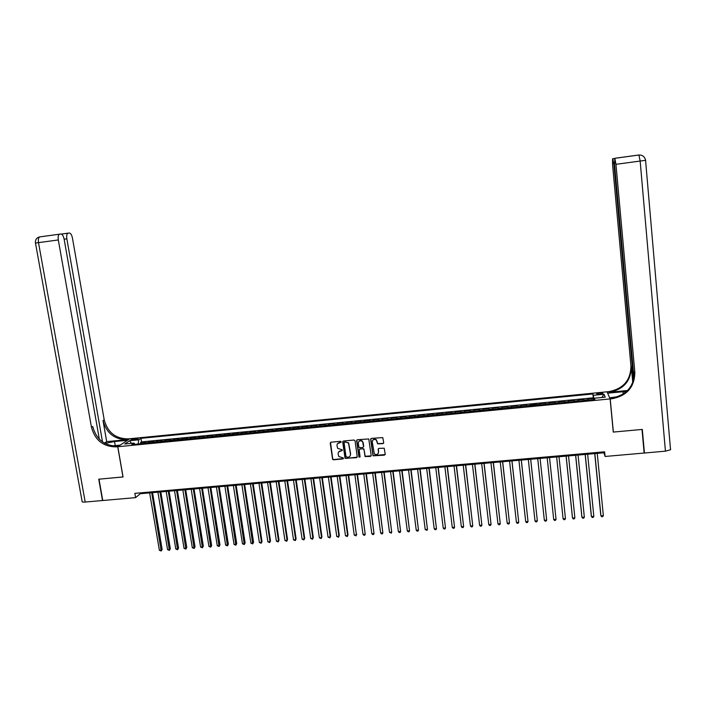 <?xml version="1.0" encoding="UTF-8"?>
<svg xmlns="http://www.w3.org/2000/svg" width="706" height="706" viewBox="0 0 706 706"><rect width="100%" height="100%" fill="white"/><g stroke="black" fill="none" stroke-linecap="round" stroke-linejoin="round"><path stroke-width="1.06" d="M341.21 441.859L340.504 441.294L331.026 442.194L330.258 443.156L332.605 459.368L333.488 459.8L342.94 458.944L343.363 457.982L338.801 456.526L338.121 453.949C338.059 452.219 338.88 451.196 340.583 450.86L341.81 450.746L342.225 449.775L337.706 448.389L336.983 445.751C336.921 444.021 337.742 442.989 339.445 442.653L341.21 441.859M599.518 393.03L596.729 393.736C596.544 394.23 597.629 394.398 599.994 394.239L602.783 393.524C602.968 393.039 601.883 392.871 599.518 393.03M382.917 443.65L383.702 442.68L382.784 437.596L371.418 438.382L370.632 439.353L373.015 455.838L384.426 455.158L385.22 454.187L384.205 448.213L378.919 448.389L378.134 449.36L378.487 452.043C378.054 454.576 376.677 455.193 374.348 453.879L372.265 441.974C372.636 439.503 373.977 438.85 376.289 440.006L377.622 443.836L382.917 443.65L383.667 443.068M135.587 497.633L102.767 500.51L98.99 479.18L123.056 476.974L117.814 446.73L610.108 398.925L613.267 432.081L642.001 429.451L644.137 453.04L605.104 456.464L604.645 451.796L134.855 493.353L135.587 497.633L140.282 493.723L603.921 452.784L605.104 456.464M355.065 440.826L354.05 440.023L343.478 441.021L342.701 441.982L345.058 458.282L356.451 457.709L357.227 456.747L355.065 440.826M357.412 439.706L368.77 438.955L371.188 455.467L370.403 456.438L365.073 456.535L363.978 449.59L362.963 448.787L359.954 449.069L359.177 450.04L360.086 456.747L358.975 457.188L356.636 440.676L357.412 439.706M593.587 399.728L593.464 398.475L587.666 399.04L587.895 399.746L584.021 400.125L584.127 400.646M583.924 400.673L583.8 399.419L578.02 399.975L578.223 400.69L574.357 401.061L574.455 401.59M574.296 401.608L574.172 400.355L568.409 400.92L568.577 401.626L564.729 402.005L564.818 402.526M564.703 402.535L564.571 401.29L558.825 401.846L558.967 402.561L555.128 402.932L555.198 403.461M555.137 403.47L555.004 402.226L549.277 402.782L549.383 403.497L545.562 403.867L545.623 404.397L545.464 403.152L539.755 403.708L539.887 404.953L539.755 403.708M539.834 404.423L530.268 404.635L530.4 405.871M530.356 405.879L530.312 405.35L526.508 405.721L526.482 405.006L520.807 405.553L520.94 406.797M520.851 406.797L520.825 406.277L517.03 406.647L517.03 405.924L511.373 406.471L511.515 407.706M511.382 407.724L511.365 407.194L507.588 407.565L507.614 406.841L501.975 407.388L502.116 408.624M501.94 408.642L501.931 408.112L498.162 408.483L498.224 407.75L492.603 408.306L492.744 409.533M492.523 409.559L492.532 409.03L488.781 409.392L488.87 408.668L483.266 409.215L483.407 410.442M483.142 410.468L483.16 409.939L479.418 410.301L479.533 409.577L473.955 410.115L474.097 411.351M473.788 411.377L473.814 410.848L470.09 411.21L470.231 410.486L464.672 411.024L464.813 412.251M464.469 412.286L464.504 411.757L460.789 412.119L460.965 411.386L455.414 411.925L455.564 413.151M455.176 413.186L455.22 412.657L451.513 413.019L451.725 412.286L446.192 412.825L446.333 414.043M445.91 414.087L445.971 413.557L442.274 413.919L442.512 413.186L436.996 413.725L437.146 414.943M436.67 414.987L436.74 414.457L433.06 414.819L433.325 414.078L427.827 414.616L427.977 415.834M427.465 415.878L427.545 415.349L423.874 415.71L424.165 414.969L418.684 415.507L418.834 416.716M418.287 416.769L418.376 416.24L414.722 416.602L415.04 415.86L409.577 416.39L409.727 417.608M409.136 417.661L409.242 417.131L405.588 417.484L405.941 416.743L400.496 417.281L400.646 418.49M400.02 418.552L400.125 418.023L396.49 418.376L396.869 417.634L391.442 418.164L391.592 419.373M390.921 419.435L391.045 418.905L387.417 419.258L387.823 418.508L382.414 419.037L382.573 420.246M381.858 420.317L381.99 419.788L378.381 420.141L378.804 419.39L373.412 419.92L373.571 421.12M372.821 421.191L372.962 420.661L369.362 421.014L369.82 420.264L364.437 420.794L364.605 421.994M363.811 422.073L363.969 421.535L360.378 421.888L360.863 421.138L355.497 421.659L355.656 422.859M354.827 422.947L354.994 422.409L351.411 422.762L351.923 422.011L346.584 422.532L346.743 423.732M345.878 423.812L346.055 423.282L342.481 423.626L343.019 422.876L337.689 423.397L337.856 424.597M336.947 424.685L337.141 424.147L333.576 424.5L334.141 423.741L328.828 424.262L328.996 425.453M328.052 425.55L328.246 425.012L324.698 425.356L325.289 424.606L319.995 425.118L320.162 426.318M319.183 426.406L319.386 425.877L315.847 426.221L316.464 425.462L311.187 425.983L311.355 427.174M310.34 427.271L310.552 426.733L307.031 427.077L307.675 426.318L302.406 426.839L302.574 428.021M301.524 428.127L301.744 427.598L298.232 427.933L298.903 427.174L293.652 427.686L293.828 428.877M292.734 428.983L292.964 428.445L289.46 428.789L290.157 428.03L284.924 428.542L285.1 429.725M283.971 429.83L284.209 429.301L280.723 429.636L281.438 428.877L276.222 429.389L276.399 430.572M275.234 430.686L275.49 430.148L272.004 430.492L272.754 429.725L267.548 430.228L267.724 431.41M266.524 431.534L266.789 430.995L263.312 431.331L264.088 430.572L258.899 431.075L259.076 432.257M257.84 432.372L258.114 431.843L254.654 432.178L255.448 431.41L250.277 431.913L250.453 433.096M249.183 433.219L249.465 432.681L246.015 433.016L246.835 432.248L241.681 432.752L241.858 433.925M240.552 434.058L240.843 433.519L237.401 433.855L238.249 433.087L233.112 433.59L233.289 434.764M231.939 434.887L232.248 434.358L228.815 434.693L229.688 433.916L224.561 434.419L224.746 435.593M223.361 435.726L223.678 435.187L220.254 435.523L221.154 434.755L216.045 435.249L216.23 436.423M214.809 436.555L215.136 436.026L211.721 436.352L212.647 435.584L207.555 436.079L207.74 437.243M206.284 437.385L206.611 436.855L203.213 437.182L204.158 436.405L199.083 436.899L199.268 438.064M197.777 438.214L198.121 437.676L194.732 438.011L195.703 437.235L190.638 437.729L190.832 438.885M189.305 439.035L189.658 438.505L186.278 438.832L187.266 438.055L182.219 438.541L182.413 439.706M180.851 439.856L181.213 439.326L177.841 439.653L178.865 438.876L173.826 439.361L174.02 440.526M172.432 440.676L172.793 440.147L169.44 440.473L170.481 439.688L165.46 440.182L165.654 441.338M164.03 441.497L164.401 440.959L161.056 441.285L162.124 440.5L157.12 440.994L157.314 442.15M155.647 442.309L156.035 441.771L152.699 442.097L153.784 441.312L148.798 441.806L147.298 443.121M148.992 442.953L148.798 441.806M132.71 440.023L138.164 438.85L134.652 438.717L131.007 439.714L132.71 440.023M117.814 446.73L129.789 438.726L607.054 391.804L610.108 398.925M593.464 398.475L592.855 393.957L140.926 438.338L138.773 439.82L138.12 444.012M592.855 393.957L593.331 395.281L604.036 394.239L605.236 397.169L594.381 398.219L594.876 399.605L131.757 444.63L133.999 443.094L124.768 443.995L129.648 440.712L138.773 439.82M593.234 397.831L141.535 441.894L140.503 442.609L145.48 442.124L143.971 443.447M156.035 441.771L157.12 440.994M164.401 440.959L165.46 440.182M172.793 440.147L173.826 439.361M181.213 439.326L182.219 438.541M189.658 438.505L190.638 437.729M198.121 437.676L199.083 436.899M206.611 436.855L207.555 436.079M215.136 436.026L216.045 435.249M223.678 435.187L224.561 434.419M232.248 434.358L233.112 433.59M240.843 433.519L241.681 432.752M249.465 432.681L250.277 431.913M258.114 431.843L258.899 431.075M266.789 430.995L267.548 430.228M275.49 430.148L276.222 429.389M284.209 429.301L284.924 428.542M292.964 428.445L293.652 427.686M301.744 427.598L302.406 426.839M310.552 426.733L311.187 425.983M319.386 425.877L319.995 425.118M328.246 425.012L328.828 424.262M337.141 424.147L337.689 423.397M346.055 423.282L346.584 422.532M354.994 422.409L355.497 421.659M363.969 421.535L364.437 420.794M372.962 420.661L373.412 419.92M381.99 419.788L382.414 419.037M391.045 418.905L391.442 418.164M400.125 418.023L400.496 417.281M409.242 417.131L409.577 416.39M418.376 416.24L418.684 415.507M427.545 415.349L427.827 414.616M436.74 414.457L436.996 413.725M445.971 413.557L446.192 412.825M455.22 412.657L455.414 411.925M464.504 411.757L464.672 411.024M473.814 410.848L473.955 410.115M483.16 409.939L483.266 409.215M492.532 409.03L492.603 408.306M501.931 408.112L501.975 407.388M511.365 407.194L511.373 406.471M520.825 406.277L520.807 405.553M530.312 405.35L530.268 404.635M545.464 403.152L545.562 403.867M555.004 402.226L555.128 402.932M564.571 401.29L564.729 402.005M574.172 400.355L574.357 401.061M583.8 399.419L584.021 400.125M140.132 492.885L140.282 493.723M603.824 451.866L603.921 452.784M140.697 443.765L140.503 442.609M141.535 441.894L140.926 438.338M134.89 444.33L133.999 443.094M152.699 442.097L152.311 442.636M161.056 441.285L160.677 441.824M169.44 440.473L169.061 441.003M177.841 439.653L177.48 440.191M186.278 438.832L185.925 439.37M194.732 438.011L194.388 438.541M203.213 437.182L202.878 437.72M211.721 436.352L211.394 436.89M220.254 435.523L219.937 436.061M228.815 434.693L228.506 435.223M237.401 433.855L237.101 434.393M246.015 433.016L245.723 433.555M254.654 432.178L254.372 432.707M263.312 431.331L263.047 431.869M272.004 430.492L271.739 431.022M280.723 429.636L280.467 430.175M289.46 428.789L289.222 429.319M298.232 427.933L298.003 428.471M307.031 427.077L306.81 427.615M315.847 426.221L315.644 426.751M324.698 425.356L324.504 425.894M333.576 424.5L333.391 425.03M342.481 423.626L342.304 424.165M351.411 422.762L351.244 423.291M360.378 421.888L360.219 422.417M369.362 421.014L369.212 421.544M378.381 420.141L378.24 420.67M387.417 419.258L387.294 419.788M396.49 418.376L396.375 418.905M405.588 417.484L405.482 418.023M414.722 416.602L414.625 417.131M423.874 415.71L423.794 416.24M433.06 414.819L432.99 415.349M442.274 413.919L442.212 414.448M451.513 413.019L451.461 413.548M460.789 412.119L460.744 412.648M470.09 411.21L470.055 411.739M479.418 410.301L479.4 410.83M488.781 409.392L488.773 409.921M498.162 408.483L498.171 409.003M507.588 407.565L507.605 408.086M517.03 406.647L517.057 407.168M526.508 405.721L526.552 406.25M536.022 404.794L536.075 405.323M549.453 404.017L549.383 403.497M559.046 403.091L558.967 402.561M568.665 402.155L568.577 401.626M578.32 401.211L578.223 400.69M594.381 398.219L594.426 399.649M588.01 400.276L587.895 399.746M593.958 399.693L593.331 395.281M131.404 443.35L129.648 440.712M604.036 394.239L601.874 397.496M341.183 442.15L337.503 443.721M338.615 451.964L342.322 450.349M330.496 442.441L332.764 459.121L333.647 459.562L343.46 458.529M342.922 441.285L345.208 458.044L346.055 458.432L357.183 457.161M344.625 442.168L344.087 442.839L346.011 456.791L348.014 457.232C349.717 456.897 350.547 455.873 350.485 454.143L348.499 443.094L345.922 442.044L344.272 442.327M350.194 455.802L350.485 454.143M344.775 441.938L348.64 442.865L350.626 453.905M359.363 449.378L360.086 448.831L363.872 448.857L365.205 456.297L371.153 455.855M356.83 439.997L358.966 456.623L360.069 456.994M363.078 442.874L362.381 441.479C360.06 440.173 358.692 440.791 358.269 443.324L359.001 447.525L362.796 447.551L363.572 446.58L362.522 441.25C361.022 440.129 359.725 440.279 358.648 441.718M363.211 442.653L363.705 446.351M372.591 440.438C373.598 438.982 374.868 438.761 376.404 439.776L377.745 443.606L383.031 443.421M378.319 453.261L378.487 452.043M378.292 448.742L378.61 451.805M370.809 438.708L373.139 455.599L385.194 454.549M149.646 492.894L159.371 550.274L161.418 550.115L162.133 549.374L152.54 492.638M162.133 549.374L161.206 551.007L151.711 492.717M161.206 551.007L159.371 550.274M35.326 243.076L38.503 242.643C38.071 239.563 38.468 237.648 39.704 236.898L59.445 234.198C58.263 234.939 57.883 236.863 58.316 239.952L38.503 242.643L85.205 502.045L102.52 500.528L98.743 479.206L123.047 476.929M127.424 440.306L114.54 441.532L104.938 443.43M127.415 440.262L129.71 438.735L128.315 438.876C115.696 438.832 107.665 432.478 104.206 419.814L72.462 238.116C71.765 234.877 70.706 233.174 69.285 233.006L67.935 233.201C66.788 233.924 66.426 235.804 66.849 238.84L64.14 239.21C63.416 235.901 62.322 234.171 60.848 234.004L59.701 234.136M106.694 441.638L127.177 439.626C114.522 439.582 106.465 433.219 103.005 420.52L106.694 441.638L104.382 443.112M122.976 476.982L117.734 446.739L116.296 446.872C103.314 446.819 95.036 440.262 91.453 427.227L58.316 239.952M117.734 446.739L120.135 445.133L112.166 445.91M102.511 441.903L66.849 238.84M85.205 502.045C82.734 502.213 81.684 501.931 82.072 501.207L35.477 243.058C35.115 239.775 36.527 237.719 39.704 236.898L59.445 234.198M99.343 439.211L64.14 239.193M116.296 446.872L117.496 446.077C104.559 446.015 96.298 439.485 92.724 426.486L91.453 427.227M670.638 449.175L670.541 449.74L665.431 451.169L644.437 453.014L642.301 429.425L613.364 432.072L610.213 398.916L611.908 398.758C626.963 395.863 634.606 387.047 634.835 372.309L615.95 164.321L614.829 158.276L638.912 154.985L640.157 161.039L615.95 164.321M626.593 391.424L607.734 393.154L607.151 391.795L608.801 391.636C623.354 388.812 630.732 380.269 630.952 365.999L612.579 164.86L612.561 158.788L614.449 158.506M609.622 397.796L617.724 396.693M609.596 397.487L610.213 398.916M627.563 390.489L609.093 392.307C623.689 389.483 631.102 380.913 631.314 366.599L632.779 382.634M634.041 378.548L614.564 164.542L614.829 158.276M644.066 452.211L644.437 453.014M633.573 380.393L613.911 164.648L612.826 158.726M611.908 398.758L611.599 398.043C626.601 395.157 634.217 386.367 634.447 371.674L634.835 372.309M157.906 492.17L167.569 549.639L169.625 549.48L170.322 548.73L160.791 491.914M170.322 548.73L169.405 550.371L159.98 491.985M169.405 550.371L167.569 549.639M166.192 491.438L175.794 548.994L177.859 548.836L178.539 548.094L169.069 491.182M178.539 548.094L177.621 549.736L168.266 491.252M177.621 549.736L175.794 548.994M174.506 490.705L184.045 548.35L186.11 548.191L186.781 547.45L177.374 490.449M186.781 547.45L185.872 549.091L176.579 490.52M185.872 549.091L184.045 548.35M182.836 489.964L192.314 547.706L194.388 547.547L195.041 546.806L185.696 489.717M195.041 546.806L194.141 548.447L184.928 489.779M194.141 548.447L192.314 547.706M191.194 489.232L200.61 547.062L202.693 546.903L203.328 546.153L194.044 488.976M203.328 546.153L202.437 547.803L193.294 489.046M202.437 547.803L200.61 547.062M199.577 488.49L208.932 546.409L211.023 546.25L211.641 545.509L202.419 488.234M211.641 545.509L210.759 547.159L201.678 488.305M210.759 547.159L208.932 546.409M207.988 487.74L217.28 545.764L219.372 545.597L219.972 544.856L210.812 487.493M219.972 544.856L219.098 546.506L210.097 487.555M219.098 546.506L217.28 545.764M216.424 486.999L225.646 545.111L227.747 544.944L228.338 544.202L219.239 486.752M228.338 544.202L227.464 545.853L218.533 486.813M227.464 545.853L225.646 545.111M224.879 486.249L234.048 544.458L236.148 544.291L236.722 543.549L227.685 486.002M236.722 543.549L235.857 545.2L227.005 486.063M235.857 545.2L234.048 544.458M233.368 485.507L242.467 543.797L244.576 543.638L245.132 542.896L236.157 485.26M245.132 542.896L244.276 544.547L235.495 485.313M244.276 544.547L242.467 543.797M241.876 484.748L250.912 543.143L253.022 542.976L253.56 542.234L244.655 484.51M253.56 542.234L252.722 543.894L244.011 484.563M252.722 543.894L250.912 543.143M250.409 483.998L259.376 542.482L261.502 542.314L262.023 541.573L253.18 483.751M262.023 541.573L261.185 543.232L261.502 542.314L252.554 483.813M261.185 543.232L259.376 542.482M258.97 483.239L267.874 541.82L270.001 541.652L270.504 540.911L261.732 483.001M270.504 540.911L269.683 542.57L270.001 541.652L261.114 483.054M269.683 542.57L267.874 541.82M267.556 482.48L276.39 541.158L278.526 540.99L279.02 540.249L270.31 482.242M279.02 540.249L278.199 541.908L278.526 540.99L269.71 482.295M278.199 541.908L276.39 541.158M276.17 481.721L284.942 540.487L287.077 540.319L287.554 539.578L278.905 481.483M287.554 539.578L286.742 541.246L287.077 540.319L278.332 481.536M286.742 541.246L284.942 540.487M284.809 480.962L293.511 539.825L295.655 539.658L296.114 538.916L287.536 480.715M296.114 538.916L295.311 540.575L295.655 539.658L286.971 480.768M295.311 540.575L293.511 539.825M293.475 480.195L302.106 539.155L304.26 538.987L304.701 538.246L296.193 479.956M304.701 538.246L303.907 539.913L304.26 538.987L295.646 480.001M303.907 539.913L302.106 539.155M302.168 479.427L310.728 538.475L312.89 538.307L313.314 537.575L304.868 479.189M313.314 537.575L312.529 539.243L312.89 538.307L304.339 479.233M312.529 539.243L310.728 538.475M310.887 478.659L319.377 537.804L321.548 537.637L321.945 536.895L313.57 478.421M321.945 536.895L321.177 538.563L321.548 537.637L313.067 478.465M321.177 538.563L319.377 537.804M319.624 477.883L328.052 537.125L330.223 536.957L330.611 536.225L322.307 477.653M330.611 536.225L329.843 537.893L330.223 536.957L321.812 477.688M329.843 537.893L328.052 537.125M328.396 477.115L336.753 536.454L338.933 536.278L339.304 535.545L331.061 476.877M339.304 535.545L338.545 537.213L338.933 536.278L330.593 476.921M338.545 537.213L336.753 536.454M337.194 476.338L345.481 535.775L347.661 535.598L348.014 534.866L339.851 476.1M348.014 534.866L347.273 536.534L347.661 535.598L339.401 476.144M347.273 536.534L345.481 535.775M346.019 475.553L354.235 535.086L356.424 534.919L348.658 475.323M356.759 534.177L356.018 535.854L356.424 534.919L348.226 475.359M356.018 535.854L354.235 535.086M354.871 474.776L363.008 534.407L365.214 534.23L357.501 474.538M363.008 534.407L363.917 535.245L364.799 535.174L365.214 534.23L357.086 474.582M365.126 456.182L365.187 456.641M363.749 473.991L371.815 533.718L374.021 533.542L366.361 473.761M371.815 533.718L372.715 534.557L373.598 534.486L374.021 533.542L365.964 473.797M372.653 473.205L380.649 533.03L382.864 532.853L375.257 472.976M380.649 533.03L381.549 533.868L382.431 533.798L382.864 532.853L374.877 473.002M381.584 472.411L389.509 532.342L391.724 532.165L384.179 472.182M389.509 532.342L391.292 533.109L391.724 532.165L383.817 472.217M390.542 471.626L398.396 531.644L400.62 531.477L393.118 471.396M398.396 531.644L399.287 532.492L400.17 532.421L400.62 531.477L392.783 471.423M399.525 470.831L407.309 530.947L409.542 530.78L402.093 470.602M407.309 530.947L408.192 531.794L409.083 531.724L409.542 530.78L401.776 470.628M408.545 470.037L416.249 530.259L418.49 530.082L411.095 469.808M416.249 530.259L417.131 531.106L418.023 531.036L418.49 530.082L410.804 469.834M417.581 469.234L425.215 529.553L427.465 529.376L420.132 469.013M425.215 529.553L426.989 530.338L427.465 529.376L419.849 469.031M426.653 468.431L434.216 528.856L436.467 528.679L429.186 468.21M434.216 528.856L435.081 529.703L435.981 529.632L436.467 528.679L428.921 468.237M435.752 467.628L443.236 528.15L445.495 527.973L438.267 467.407M443.236 528.15L444.1 529.006L445.001 528.935L445.495 527.973L438.029 467.434M444.877 466.825L452.281 527.444L454.549 527.267L447.383 466.604M452.281 527.444L453.146 528.3L454.046 528.229L454.549 527.267L447.163 466.622M454.037 466.013L461.362 526.738L463.639 526.561L456.526 465.792M461.362 526.738L462.218 527.594L463.127 527.523L463.639 526.561L456.323 465.81M463.215 465.21L470.47 526.032L472.755 525.855L465.695 464.989M470.47 526.032L471.317 526.888L472.226 526.817L472.755 525.855L465.519 464.998M472.429 464.389L479.603 525.317L481.889 525.14L474.891 464.177M479.603 525.317L480.451 526.173L481.36 526.102L481.889 525.14L474.732 464.186M481.668 463.577L488.764 524.602L491.058 524.426L484.122 463.357M488.764 524.602L489.602 525.467L490.52 525.396L491.058 524.426L483.981 463.374M490.935 462.757L497.959 523.887L500.263 523.711L493.379 462.545M497.959 523.887L498.789 524.752L499.707 524.682L500.263 523.711L493.256 462.554M500.236 461.936L507.173 523.164L509.485 522.987L502.663 461.724M507.173 523.164L508.002 524.037L508.929 523.958L509.485 522.987L502.566 461.733M509.564 461.115L516.421 522.449L518.742 522.263L511.974 460.903M516.421 522.449L517.251 523.314L518.169 523.243L518.742 522.263L511.903 460.903M518.919 460.286L525.705 521.725L528.026 521.54L521.319 460.074M525.705 521.725L526.517 522.59L527.444 522.519L528.026 521.54L521.266 460.083M528.309 459.456L535.007 521.002L537.337 520.816L530.691 459.244M535.007 521.002L535.819 521.866L536.745 521.796L537.337 520.816L530.656 459.253M546.612 519.36L540.09 458.415L546.612 519.36M537.725 458.626L544.344 520.269L546.682 520.093L546.082 521.072L545.147 521.143L544.344 520.269M556.054 519.36L555.445 520.34L554.501 520.419L553.707 519.545L547.168 457.788L553.707 519.545L556.054 519.36L549.533 457.585M565.453 518.628L564.835 519.616L563.891 519.687L563.097 518.813L556.646 456.958L563 518.08L563.097 518.813L565.453 518.628L559.02 456.747M566.097 456.12L572.398 517.348L572.522 518.072L574.878 517.895L568.524 455.908M566.15 456.12L572.522 518.072L573.307 518.954L574.252 518.884L574.878 517.895M575.611 455.282L581.832 516.607L581.973 517.339L584.339 517.154L578.073 455.061M575.681 455.273L581.973 517.339L582.759 518.222L583.703 518.142L584.339 517.154M585.159 454.435L591.293 515.874L591.452 516.598L593.825 516.413L587.648 454.214M585.248 454.426L591.452 516.598L592.228 517.48L593.181 517.41L593.825 516.413M594.734 453.587L600.78 515.133L600.965 515.857L603.348 515.671L597.25 453.367M594.84 453.579L600.965 515.857L601.733 516.739L602.686 516.668L603.348 515.671M147.695 442.583L144.368 442.909M134.837 439.812L134.652 438.717M136.62 439.485L136.461 438.541M127.177 439.626L128.315 438.876M103.005 420.52L104.206 419.814M61.369 234.065L68.173 233.139M39.227 236.995L39.968 236.828M115.246 445.61L114.54 441.532M609.093 392.307L608.801 391.636M631.314 366.599L630.952 365.999M665.431 451.169L640.157 161.039L645.725 160.297M614.564 164.56L613.911 164.648M623.221 394.019L623.001 391.654M67.935 233.201L61.422 234.083M614.441 158.532L612.887 158.744M670.541 449.74L645.566 160.315C644.816 156.75 642.628 154.985 638.992 155.002L614.9 158.303"/></g></svg>
